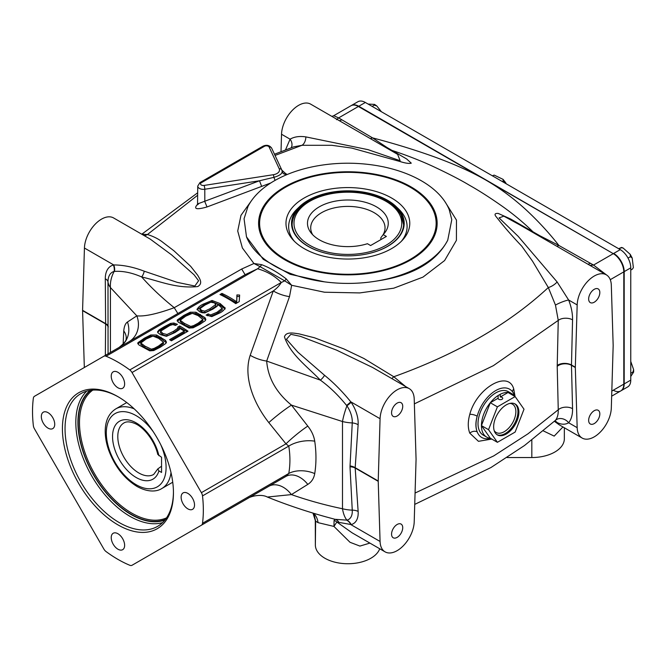 <?xml version="1.0" encoding="UTF-8"?>
<svg xmlns="http://www.w3.org/2000/svg" width="667" height="667" viewBox="0 0 667 667"><rect width="100%" height="100%" fill="white"/><g stroke="black" fill="none" stroke-linecap="round" stroke-linejoin="round"><path stroke-width="1" d="M369.91 543.096L359.922 546.081L350.025 542.296L333.95 526.438L318.026 522.645L315.624 521.177L315.358 544.964A32.516 18.776 0 0 0 344.564 563.64A32.516 18.776 0 0 0 379.723 548.758M313.123 513.131L314.299 515.291L315.624 521.177L313.582 513.84M140.795 343.005L140.795 344.33L144.922 347.632L151.326 350.5L158.663 347.224L158.663 345.956L163.465 342.254L158.621 338.344L152.901 336.06L146.265 338.953L140.795 343.005L144.922 346.115L151.326 349.175L154.21 348.374L158.663 345.956M158.663 347.224L163.465 343.572L163.465 342.254M151.326 350.5L151.326 349.175M137.911 343.922L144.472 339.228L150.775 336.11L156.553 336.393L161.03 338.719L166.308 342.721M165.499 341.712L165.499 340.353L166.433 342.113L165.783 343.48L160.505 347.082L153.677 350.559L149.733 350.834L138.836 344.897L137.969 342.646L144.472 338.127L150.775 334.967L156.553 335.001L165.499 340.353M137.969 343.813L137.969 342.646L137.744 343.33M150.775 336.11L150.775 334.967M156.553 336.393L156.553 335.001M178.156 328.381L179.69 327.497L179.69 325.98A120.785 69.735 60 0 1 188.011 331.199L171.369 340.812A120.785 69.735 -120 0 0 169.61 339.636L184.284 331.166A120.785 69.735 -120 0 0 179.648 328.247L179.698 328.664M170.627 340.312L184.284 332.424L184.284 331.166M179.648 329.064L179.648 328.247L179.381 329.556L174.929 332.575L166.442 336.301L160.514 334.676L157.846 332.708L157.537 331.824L159.063 329.898L164.057 326.822L170.577 323.403L173.862 323.028L177.422 324.312L175.496 325.421L172.82 324.554L169.893 325.429L160.614 331.174L160.497 332.833L162.873 334.976L162.873 333.5L167 334.517L173.637 331.249L178.156 327.972L177.714 327.113L179.69 325.98M157.679 332.424L159.063 331.015L159.063 329.898M159.063 331.015L164.057 327.922L164.057 326.822M164.057 327.922L170.577 324.529L170.577 323.403M170.577 324.529L173.862 324.295L173.862 323.028M160.614 331.174L162.873 333.5M162.873 334.976L167 336.026L167 334.517M167 336.026L173.637 332.758L178.156 329.49L178.156 327.972M179.69 327.497L187.06 331.749M178.156 329.49L177.714 328.631M173.862 324.295L176.105 325.071M180.215 320.243L180.215 321.569L184.342 324.871L190.745 327.739L198.082 324.462L198.082 323.195L202.885 319.493L198.041 315.583L192.313 313.307L185.684 316.191L180.215 320.243L184.342 323.353L190.745 326.413L193.63 325.613L198.082 323.195M198.082 324.462L202.885 320.819L202.885 319.493M190.745 327.739L190.745 326.413M177.33 321.161L183.892 316.466L190.195 313.348L195.973 313.632L200.45 315.966L205.719 319.968M204.919 318.959L204.919 317.592L205.853 319.36L205.203 320.727L199.925 324.32L193.096 327.805L189.153 328.072L178.256 322.144L177.389 319.885L183.892 315.374L190.195 312.206L195.973 312.239L204.919 317.592M177.389 321.06L177.389 319.885L177.164 320.577M190.195 313.348L190.195 312.206M195.973 313.632L195.973 312.239M207.412 315.791L208.162 315.358L208.162 313.907L210.614 314.941L217 312.273L222.269 308.229L222.219 309.305M225.121 308.271L225.121 307.795C224.27 310.072 222.228 311.906 219.001 313.307L211.806 316.592L206.103 315.099L208.162 313.907M208.162 315.358L210.614 316.275L210.614 314.941M210.614 316.275L217 313.54L222.219 309.838L222.219 308.529L219.51 305.753L217.65 304.502L217.717 305.102M217.65 305.494L217.65 304.502L217.2 306.178L212.915 309.088L204.861 312.915L202.134 312.756L199.541 311.706L196.982 309.196M197.14 309.78L203.735 305.011L212.048 301.701L212.048 300.475L220.168 303.585L225.138 308.054M197.09 309.68C197.832 307.454 200.05 305.528 203.735 303.919L212.048 300.475M212.048 301.701L220.168 305.094L225.121 309.038M199.967 308.604L199.933 310.147L201.659 311.856L204.786 312.69L210.072 310.205L215.841 306.195L215.841 304.686L214.499 302.893L210.822 302.209L205.036 305.019L199.967 308.604L201.659 310.397L204.786 311.172L210.072 308.688L215.883 304.402L215.841 305.644M204.786 312.69L204.786 311.172M210.072 310.205L210.072 308.688M201.659 311.856L201.659 310.397M285.493 149.925L290.078 139.178C294.347 136.71 299.616 135.951 305.87 136.902L368.067 149.666L400.125 160.705L397.64 154.36M397.69 154.394L310.68 104.152A24.154 13.949 120 0 0 292.338 110.338A24.154 13.949 120 0 0 281.532 134.242L281.015 151.642M336.502 119.685L338.636 117.892L372.528 137.869L387.002 147.499A8.363 5.745 -61.9 0 1 385.86 147.557M351.15 105.644A14.866 8.579 60 0 1 351.351 105.519A14.866 8.579 60 0 1 358.779 106.261L613.29 253.66A14.866 8.579 60 0 1 623.803 271.861L623.803 384.142A14.866 8.579 60 0 1 620.727 390.945A14.866 8.579 -120 0 0 623.803 384.142L623.803 271.861A14.866 8.579 -120 0 0 613.29 253.66L485.834 180.073C471.461 171.803 453.952 163.949 433.308 156.495C414.14 149.658 393.88 143.455 372.528 137.869L370.393 138.628M341.471 119.935A8.363 4.827 -60 0 1 339.353 120.71M331.874 116.391L333.742 115.691L338.636 117.892L358.387 106.487A14.866 8.579 -120 0 0 350.95 105.753A14.866 8.579 60 0 1 358.387 106.487L613.29 253.66L593.538 265.057L606.603 275.012M539.078 236.018A8.363 3.81 121.5 0 0 539.962 235.801L558.929 245.489C549.308 233.208 538.594 221.544 526.805 210.514C513.882 198.558 500.225 188.411 485.834 180.073L358.779 106.261A14.866 8.579 60 0 0 351.351 105.519L333.742 115.691M556.837 246.273L558.929 245.489L593.538 265.057L589.936 265.383M575.321 367.534L577.172 427.68A24.154 13.949 120 0 0 582.166 438.061A24.154 13.949 120 0 0 600.5 431.874A24.154 13.949 120 0 0 611.314 407.971L613.165 345.681A5.578 3.218 120 0 0 613.165 345.364L611.314 285.218A24.154 13.949 120 0 0 606.32 274.837A24.154 13.949 120 0 0 587.977 281.024A24.154 13.949 120 0 0 577.172 304.927L575.321 367.217A5.578 3.218 120 0 0 575.321 367.534L571.477 365.316L572.553 408.679C572.67 414.641 571.369 419.335 568.651 422.761C565.266 424.737 561.456 424.687 557.228 422.603L554.752 421.561A9.288 8.329 105.9 0 0 554.519 421.361M414.215 521.761L416.066 459.471A5.578 3.218 120 0 0 416.066 459.154L414.215 399.008A24.154 13.949 120 0 0 409.221 388.628A24.154 13.949 120 0 0 390.887 394.814A24.154 13.949 120 0 0 380.073 418.718L378.222 481.007A5.578 3.218 120 0 0 378.222 481.324L355.186 468.026L358.137 511.447A25.504 14.207 58.3 0 1 351.15 524.562L336.852 522.019L352.143 532.841L385.067 551.851A24.154 13.949 120 0 0 403.41 545.664A24.154 13.949 120 0 0 414.215 521.761M415.074 493.038L493.747 455.894L527.972 433.817L558.254 409.763L557.203 366.383L558.254 320.385L555.469 305.094L548.316 287.535L532.524 261.181L521.811 246.231C512.014 235.943 503.652 226.33 496.723 217.384C494.08 214.524 494.581 213.198 498.224 213.423L510.588 218.984L539.962 235.801M519.551 224.746L503.835 216.175L499.058 217.892L518.184 236.351L557.128 281.966A9.288 4.085 -34.6 0 1 548.316 287.535C508.963 324.079 457.462 353.818 393.797 376.747L405.561 386.51M557.128 281.966L568.626 299.992C571.352 306.895 572.661 313.507 572.553 319.835L571.477 365.316A9.288 5.586 178.6 0 0 557.203 366.383M555.469 305.094A9.288 1.409 158.3 0 1 568.626 299.992L577.172 304.927M391.729 378.531A9.288 1.993 126.4 0 0 393.797 376.747L363.949 358.512L343.922 348.933L314.449 337.777L299.041 333.867C294.664 333.333 286.026 331.115 284.467 336.893C290.27 354.444 307.254 366.475 320.352 380.123C329.556 386.768 338.286 395.197 346.565 405.411A9.288 1.451 145 0 0 350.767 401.801L351.117 402.293A25.504 15.224 61.8 0 1 358.129 424.754L355.186 467.709L378.222 481.007M572.553 319.835A9.288 5.136 -178.6 0 0 558.254 320.385L493.347 365.683L414.365 403.868M514.699 396.34A27.872 16.091 120 0 0 514.199 394.831A27.872 16.091 120 0 0 510.247 389.595A27.872 16.091 120 0 0 477.188 416.2A27.872 16.091 120 0 0 477.188 431.857A27.872 16.091 120 0 0 482.608 437.919A27.872 16.091 120 0 0 490.47 438.302M477.188 416.2C475.471 422.261 475.471 427.489 477.188 431.857A5.578 4.06 157.9 0 0 469.785 433.158C467.767 427.914 467.767 421.644 469.785 414.365A5.578 1.976 -164 0 1 477.188 416.2M491.762 439.053L478.456 441.321L469.785 433.158M512.481 391.729A5.578 4.194 159.7 0 1 513.732 388.986L515.057 396.548M469.785 414.365C476.613 387.952 508.496 369.593 513.732 388.986M414.732 504.394L491.004 467.5L524.512 445.506L555.494 420.31C557.445 417.809 558.362 414.299 558.254 409.763A9.288 5.586 178.6 0 1 572.553 408.679M555.494 420.31A9.288 7.57 -141 0 1 568.651 422.761L577.172 427.68M555.161 421.085A9.288 7.854 -72 0 1 557.228 422.603M557.203 365.533A9.288 5.136 -178.6 0 1 571.477 364.999L575.321 367.217M594.239 410.689A7.896 4.561 120 0 0 589.078 417.65A7.896 4.561 120 0 0 590.295 423.979A7.896 4.561 120 0 0 598.191 419.418A7.896 4.561 120 0 0 598.191 410.297A7.896 4.561 120 0 0 594.239 410.689M594.239 289.311A7.896 4.561 120 0 0 589.078 296.273A7.896 4.561 120 0 0 590.295 302.601A7.896 4.561 120 0 0 598.191 298.041A7.896 4.561 120 0 0 598.191 288.919A7.896 4.561 120 0 0 594.239 289.311M587.877 264.19A8.363 4.827 120 0 0 589.995 263.423M534.234 233.225L533.033 231.883M532.9 231.933L533.05 231.883C524.462 223.403 514.657 215.191 503.627 207.229C490.804 198.174 479.406 190.845 469.443 185.251C460.68 179.973 448.457 173.653 432.766 166.308C420.26 160.547 406.587 155.219 391.754 150.333L389.128 149.45M387.002 147.499L406.678 158.988L411.281 163.173C409.079 163.757 405.319 163.207 400.017 161.522L351.817 148.091L331.799 145.298L301.951 145.306A9.288 5.745 90.6 0 0 305.87 136.902M281.532 134.242L290.078 139.178A9.288 7.262 -139.3 0 1 291.237 147.766M275.037 155.436L301.951 145.306L293.813 146.823L274.487 154.235M197.64 195.248L147.432 234.517A9.288 7.837 -71.8 0 1 144.155 235.593M141.813 234.242L147.432 234.517C153.618 236.418 158.879 239.128 163.223 242.621L173.937 250.792L190.645 266.291L197.799 275.379C199.166 278.206 203.543 283.225 197.707 286.568C176.413 288.803 159.38 281.024 141.662 276.955A9.288 5.661 106.6 0 0 144.239 271.194L177.072 282.316L194.856 286.035L198.599 280.74L194.03 274.746L171.544 254.836L150.167 239.061M150.225 239.094L113.582 217.942A24.154 13.949 120 0 0 95.248 224.129A24.154 13.949 120 0 0 84.434 248.032L82.583 310.322L105.619 323.62L105.286 278.773A9.288 4.952 179.7 0 1 107.987 281.908L108.062 353.81M105.286 278.773A25.504 15.224 61.8 0 1 113.382 265.041L113.74 264.949C123.27 264.974 133.433 267.058 144.239 271.194M105.344 355.378L105.619 323.937L82.583 310.639L84.334 367.509M108.237 326.346A9.288 4.911 179.4 0 0 105.619 323.62L105.619 323.937A9.288 5.795 -179.4 0 1 108.237 327.189M113.382 265.041A9.288 7.37 -104.2 0 1 114.157 271.436A19.426 11.606 -118.2 0 0 107.987 281.908A29.732 17.167 180 0 0 110.422 287.544A29.732 24.571 -44.9 0 1 114.157 271.436L114.466 271.411A9.288 7.354 -103.1 0 0 113.74 264.949L84.434 248.032M123.128 344.189L123.762 330.924C124.17 326.388 125.404 323.412 127.464 321.994L136.827 315.858C144.747 316.608 157.22 313.882 174.245 307.695C161.998 297.882 151.142 287.635 141.662 276.955C131.874 272.678 122.811 270.827 114.466 271.411M129.014 341.712A22.294 20.168 -120 0 0 136.827 315.858L110.422 287.544L110.422 352.443M34.467 396.298A5.578 3.218 -120 0 0 33.35 398.241A120.785 69.735 -120 0 0 33.35 425.613A5.578 3.218 -120 0 0 34.467 428.839L103.835 548.999A5.578 3.218 -120 0 0 106.078 551.584A120.785 69.735 -120 0 0 129.782 565.266A5.578 3.218 -120 0 0 132.024 565.274L201.392 525.221A5.578 3.218 -120 0 0 202.51 523.278A120.785 69.735 -120 0 0 202.51 495.906A5.578 3.218 -120 0 0 201.392 492.671L132.024 372.519A5.578 3.218 -120 0 0 129.782 369.935A120.785 69.735 -120 0 0 106.078 356.245A5.578 3.218 -120 0 0 103.835 356.245L34.467 396.298M123.762 330.924A22.294 15.083 -174.8 0 1 126.221 338.794M127.464 321.994A22.294 20.444 -120 0 1 119.21 347.374M241.696 269.009L174.245 307.695L177.847 313.515L245.097 274.696L103.835 356.245L245.097 274.696L241.696 269.009L253.935 263.507L261.572 264.649A3.719 2.493 -61.3 0 1 260.005 266.6L253.935 263.507L242.379 247.957L237.719 231.015L240.97 215.341L251.326 200.892M250.167 497.057L285.968 476.388L288.778 473.47C290.295 464.749 290.295 455.619 288.778 446.098L285.968 443.847L268.818 422.595C253.86 403.66 242.963 376.963 250.2 355.286L273.278 290.962C276.797 288.436 279.465 285.609 281.274 282.466C274.746 275.888 266.842 271.327 257.57 268.784L245.097 274.696M221.019 295.031L221.953 294.497L221.953 293.397A120.785 69.735 60 0 1 235.968 301.326L236.71 300.9L236.927 294.922L239.636 295.056L239.195 301.651L235.751 303.643A120.785 69.735 -120 0 0 219.985 294.539L221.953 293.397M221.953 294.497L235.968 302.585L235.968 301.326M235.968 302.585L236.71 302.159L236.927 296.431L239.536 296.523M236.71 302.159L236.71 300.9M236.927 296.431L236.927 294.922M92.813 390.095A73.862 42.646 -120 0 0 84.042 449.875A73.862 42.646 -120 0 0 131.724 513.098A73.862 42.646 -120 0 0 166.567 517.842M165.416 519.443A74.796 43.18 60 0 1 131.074 514.24A74.796 43.18 60 0 1 83.041 451.009A74.796 43.18 60 0 1 90.854 390.295M118.593 397.04A76.655 44.255 -120 0 0 80.915 393.613A76.655 44.255 -120 0 0 69.168 455.036A76.655 44.255 -120 0 0 119.243 522.586A76.655 44.255 -120 0 0 157.57 526.38A76.655 44.255 -120 0 0 173.445 492.046M117.934 396.657L117.934 396.657A78.506 45.331 60 0 1 173.445 492.805A78.506 45.331 60 0 1 117.934 524.862A78.506 45.331 60 0 1 62.415 428.706A78.506 45.331 60 0 1 117.934 396.657M48.032 428.139A9.48 5.469 -120 0 0 52.768 428.606A9.48 5.469 -120 0 0 52.768 417.667A9.48 5.469 -120 0 0 43.288 412.189A9.48 5.469 -120 0 0 41.838 419.785A9.48 5.469 -120 0 0 48.032 428.139M117.934 549.208A9.48 5.469 -120 0 0 122.67 549.683A9.48 5.469 -120 0 0 122.67 538.736A9.48 5.469 -120 0 0 113.19 533.267A9.48 5.469 -120 0 0 111.739 540.862A9.48 5.469 -120 0 0 117.934 549.208M187.836 508.854A9.48 5.469 -120 0 0 192.571 509.321A9.48 5.469 -120 0 0 192.571 498.382A9.48 5.469 -120 0 0 183.091 492.905A9.48 5.469 -120 0 0 181.641 500.5A9.48 5.469 -120 0 0 187.836 508.854M117.934 387.777A9.48 5.469 -120 0 0 122.67 388.244A9.48 5.469 -120 0 0 122.67 377.305A9.48 5.469 -120 0 0 113.19 371.836A9.48 5.469 -120 0 0 111.739 379.423A9.48 5.469 -120 0 0 117.934 387.777M409.221 388.628L372.586 367.475L336.527 350.108L300.525 336.376L290.854 334.325L286.46 339.286L297.866 352.159L324.554 375.304A9.288 4.869 -47.5 0 1 320.352 380.123L266.675 361.064C267.967 377.864 276.23 392.555 291.454 405.127L307.795 426.105C311.606 430.915 313.924 435.943 314.732 441.179C316.366 452.484 316.366 463.29 314.732 473.603C313.915 478.372 311.606 481.974 307.795 484.4L291.404 494.597C307.837 500.35 324.862 505.069 342.488 508.754A29.732 17.167 0 0 0 352.251 510.155A9.288 5.328 176.3 0 1 358.137 511.447M324.554 375.304C333.542 382.566 342.288 391.404 350.767 401.801L380.073 418.718M132.024 372.519L273.278 290.962A22.294 10.564 -160.5 0 0 289.503 296.615L266.675 361.064A22.294 10.605 -160.1 0 1 250.2 355.286M202.51 495.906L288.778 446.098A22.294 11.514 171.4 0 1 314.732 441.179M202.51 523.278L288.778 473.47A22.294 13.965 -170.5 0 1 314.732 473.603M201.392 492.671L285.968 443.847A22.294 2.618 140.4 0 1 307.795 426.105M268.818 422.595A22.294 2.234 141.8 0 1 291.454 405.127L342.488 421.527A29.732 7.054 -68.7 0 1 346.907 405.819L346.565 405.411M334.084 520.452A9.288 8.646 7 0 1 336.852 522.019L333.95 526.438L334.084 520.452L335.034 519.31L346.932 520.143A19.435 10.822 -121.7 0 0 352.251 510.155L350.008 466.775L352.251 422.928A19.426 11.606 -118.2 0 0 346.907 405.819A9.288 1.367 145.4 0 0 351.117 402.293M351.15 524.562A9.288 7.595 -103.5 0 0 346.932 520.143A29.732 12.289 -83.5 0 1 342.488 508.754L342.488 421.527A29.732 17.167 180 0 0 352.251 422.928A9.288 5.386 -176.3 0 1 358.129 424.754M350.008 465.925A9.288 5.419 -175.9 0 1 355.186 467.709L355.186 468.026A9.288 5.286 176 0 0 350.008 466.775M378.222 481.324L380.073 541.471A24.154 13.949 120 0 0 385.067 551.851M346.673 520.185A9.288 7.579 -102.6 0 1 350.884 524.621L380.073 541.471M326.038 516.883L335.034 519.31A9.288 7.454 -75.6 0 1 338.894 522.278M201.392 525.221L285.968 476.388A22.294 15.208 -120 0 1 307.795 484.4M268.768 486.318A22.294 15.7 -120 0 1 291.404 494.597L267.35 497.04C261.397 493.713 250.709 496.215 247.857 498.391L247.866 498.391M261.572 264.649C269.585 267.659 277.78 272.394 286.16 278.839A3.719 1.759 -58.9 0 1 284.634 280.824L260.005 266.6A22.294 12.481 -74.1 0 1 257.57 268.784L106.078 356.245M318.668 165.649A104.06 60.08 0 0 0 247.999 206.453L244.064 218.734L246.49 236.852A104.06 60.08 0 0 0 324.42 281.841C342.196 284.192 359.746 283.9 377.08 280.974A104.06 60.08 0 0 0 447.749 240.17L451.776 219.693L449.258 209.772A104.06 60.08 0 0 0 371.327 164.782C353.552 162.431 336.001 162.723 318.668 165.649M377.08 280.974C412.631 275.688 436.193 262.081 447.749 240.17M246.49 236.852L263.273 259.346L290.128 274.295L324.42 281.841M284.742 259.763A89.278 51.542 180 0 1 261.597 236.577A89.278 51.542 180 0 1 347.874 171.769A89.278 51.542 180 0 1 434.142 236.577A89.278 51.542 180 0 1 371.044 273.086A89.278 51.542 180 0 1 284.742 259.763M433.633 237.644A88.269 50.959 0 0 0 436.118 224.454M259.63 224.454A88.269 50.959 0 0 0 262.114 237.644M444.897 201.592L456.461 220.077L456.411 240.353L444.606 260.555L422.995 277.097L393.755 288.186L359.755 292.921L324.462 292.213L291.646 285.284L284.634 280.824A22.294 12.74 -45.8 0 1 281.274 282.466L129.782 369.935M286.16 278.839L291.646 285.284L289.503 296.615M270.777 182.958L207.02 206.962L204.819 201.634L204.786 189.245A5.603 3.235 180 0 1 197.74 186.101L197.549 203.944L259.505 180.774L273.937 177.322C279.798 175.613 282.516 173.528 282.099 171.094M281.858 170.127L286.802 174.671M279.223 168.793L269.126 147.032A2.81 1.626 0 0 0 264.424 146.306L201.351 182.716A2.81 1.626 0 0 0 200.9 184.676A2.81 1.626 0 0 0 204.069 185.434L273.295 174.721A8.388 4.844 0 0 0 279.223 168.793A2.785 2.201 155.1 0 1 281.749 169.893L282.841 172.978A3.719 3.577 141.5 0 0 286.61 174.154M286.376 173.912A3.719 3.535 -50.2 0 1 283.133 173.278L283.133 173.278A3.719 3.535 -50.2 0 1 282.991 173.153M273.295 174.721A2.785 0.592 -98.8 0 1 273.937 177.322A3.719 0.675 -109.2 0 0 275.163 180.332M204.069 185.434A2.785 0.592 -98.8 0 1 204.786 189.245L259.505 180.774L261.581 186.218M207.02 206.962C196.14 210.022 193.08 209.054 197.824 204.044M397.148 403.101A7.896 4.561 120 0 0 391.988 410.063A7.896 4.561 120 0 0 393.197 416.391A7.896 4.561 120 0 0 401.092 411.831A7.896 4.561 120 0 0 401.092 402.71A7.896 4.561 120 0 0 397.148 403.101M397.148 524.479A7.896 4.561 120 0 0 391.988 531.441A7.896 4.561 120 0 0 393.197 537.769A7.896 4.561 120 0 0 401.092 533.208A7.896 4.561 120 0 0 401.092 524.087A7.896 4.561 120 0 0 397.148 524.479M318.026 522.645A18.584 16.191 128.5 0 0 313.565 513.265M371.277 476.997A78.973 45.598 180 0 1 370.86 477.072M247.966 498.332L132.024 565.274L247.966 498.332M312.973 513.081L315.283 520.435L315.358 544.964M554.652 421.277A9.288 7.912 -70.3 0 1 555.177 421.736M554.752 421.561L559.33 424.879M562.923 426.955L554.194 436.11L543.38 430.907M507.028 457.537L531.824 457.537A32.516 18.776 0 0 0 564.349 438.761L564.349 427.772M386.376 236.435L370.602 245.539L367.434 243.705A40.387 23.312 180 0 1 311.005 232.833A40.387 23.312 180 0 1 347.874 200A40.387 23.312 180 0 1 384.734 232.833A40.387 23.312 180 0 1 383.2 234.609L386.376 236.435M383.2 234.609L380.824 237.785L380.824 239.636M382.983 234.901A37.16 21.461 0 0 0 385.034 227.864A37.16 21.461 0 0 0 347.874 206.403A37.16 21.461 0 0 0 310.705 227.864A37.16 21.461 0 0 0 312.665 234.726M161.556 472.436L161.556 457.27L157.779 454.427C154.385 439.811 142.946 426.572 134.609 423.395C130.007 421.527 126.455 421.377 123.954 422.945A29.732 17.167 -120 0 0 123.954 457.279A29.732 17.167 -120 0 0 153.685 474.445L157.812 468.893L158.913 470.919L161.556 472.436M161.556 466.216L157.812 468.893M351.351 105.519L357.921 101.726A14.866 8.579 60 0 1 365.349 102.468L620.26 249.633L613.69 253.427A14.866 8.579 60 0 1 624.195 271.636L624.195 383.909A14.866 8.579 60 0 1 621.119 390.72A14.866 8.579 60 0 1 620.919 390.829M620.26 249.633A14.866 8.579 60 0 1 630.765 267.842L630.765 380.115A14.866 8.579 60 0 1 627.689 386.927L620.727 390.945A14.866 8.579 60 0 1 613.29 390.212M613.69 253.427A14.866 8.579 60 0 1 624.195 271.636L624.195 383.909A14.866 8.579 60 0 1 621.119 390.72M506.27 434.017A17.842 10.297 120 0 0 517.926 418.301A17.842 10.297 120 0 0 515.191 404.002A17.842 10.297 120 0 0 497.349 414.299A17.842 10.297 120 0 0 497.349 434.901A17.842 10.297 120 0 0 506.27 434.017M515.141 432.066L524.012 409.213L515.141 396.59L497.399 406.837L488.536 429.69L497.399 442.313L515.141 432.066M514.54 396.248A25.088 14.482 120 0 0 511.722 393.63A25.088 14.482 120 0 0 508.046 392.496L500.242 396.998A2.326 1.342 180 0 1 502.743 398.341A2.326 1.342 180 0 1 500.425 399.675A2.326 1.342 180 0 1 498.099 398.341A2.326 1.342 180 0 1 498.107 398.232L490.303 402.735L481.441 425.596L490.303 438.211L497.399 442.313M515.141 396.59L508.046 392.496A25.088 14.482 120 0 0 500.242 394.289L500.242 396.998M488.536 429.69L481.441 425.596A25.088 14.482 120 0 0 486.635 437.077A25.088 14.482 120 0 0 490.303 438.211M497.399 406.837L490.303 402.735A25.088 14.482 120 0 0 481.441 425.596M500.242 394.289L498.107 395.523A25.088 14.482 120 0 0 490.303 402.735M511.722 393.63L508.304 391.654A25.088 14.482 120 0 0 494.689 393.555A25.088 14.482 120 0 0 479.173 415.691A25.088 14.482 120 0 0 483.216 435.109L486.635 437.077M498.107 395.523L498.107 398.232M392.446 204.944A58.821 33.959 180 0 1 396.915 208.346M298.833 208.346A58.821 33.959 180 0 1 303.302 204.944M334.375 254.911A55.761 32.191 180 0 1 300.083 207.087A55.761 32.191 180 0 1 387.302 200.909A55.761 32.191 180 0 1 395.664 207.087A55.761 32.191 180 0 1 361.372 254.911M387.694 200.358A56.311 32.508 180 0 1 396.14 206.595A56.311 32.508 180 0 1 361.439 254.902A56.311 32.508 180 0 1 334.309 254.902A56.311 32.508 180 0 1 299.608 206.595A56.311 32.508 180 0 1 387.694 200.358M396.14 206.595L398.633 208.996A59.221 34.192 180 0 1 401.334 241.321M294.414 241.321A59.221 34.192 180 0 1 297.115 208.996L299.608 206.595M391.637 198.041A61.898 35.735 180 0 1 402.576 240.037A61.898 35.735 180 0 1 347.874 259.046A61.898 35.735 180 0 1 293.172 240.037A61.898 35.735 180 0 1 311.097 194.572A61.898 35.735 180 0 1 391.637 198.041M410.288 187.277A88.269 50.959 180 0 1 436.143 223.312A88.269 50.959 180 0 1 347.874 274.27A88.269 50.959 180 0 1 259.605 223.312A88.269 50.959 180 0 1 314.099 176.23A88.269 50.959 180 0 1 410.288 187.277M618.668 248.716L621.536 247.449L621.027 247.799L623.045 247.966L630.207 254.335L632.191 257.996L630.415 256.703L630.207 254.335M630.765 270.035L632.491 269.034L633.375 267.559L632.191 257.996M632.491 269.034L633.375 267.559M628.022 258.087L630.415 256.703M619.051 248.941L621.027 247.799M494.247 175.129L493.347 175.354L494.247 175.129L503.035 179.34L505.494 182.441L503.21 181.049L503.035 179.34M506.27 183.825L505.494 182.441M502.334 181.549L503.21 181.049M492.471 175.863L493.347 175.354M368.101 104.06L374.554 104.402L374.329 105.153L376.83 105.995L381.391 111.731M372.169 106.403L374.329 105.153M630.765 376.471L633.65 372.053L632.966 372.028L633.617 369.601L630.765 361.464M630.765 373.295L632.966 372.028M154.21 349.641L154.21 348.374M144.922 347.632L144.922 346.115M144.472 339.228L144.472 338.127M161.03 338.719L161.03 337.202M173.637 332.758L173.637 331.249M193.63 326.888L193.63 325.613M184.342 324.871L184.342 323.353M183.892 316.466L183.892 315.374M200.45 315.966L200.45 314.449M217 313.54L217 312.273M203.735 305.011L203.735 303.919M220.168 305.094L220.168 303.585M610.263 279.681L630.765 267.842M611.814 391.062L630.765 380.115M90.128 390.403A75.163 43.397 -120 0 0 82.975 451.526A75.163 43.397 -120 0 0 131.074 514.54A75.163 43.397 -120 0 0 164.957 520.018M162.581 522.611A76.655 44.255 60 0 1 130.023 516.366A76.655 44.255 60 0 1 81.532 453.752A76.655 44.255 60 0 1 86.685 391.162M201.351 182.716A2.785 1.609 -120 0 0 199.958 182.575L197.74 186.101M264.424 146.306A2.785 1.609 -120 0 0 263.023 146.165L199.958 182.575M269.126 147.032A2.785 2.201 -24.9 0 1 271.652 148.132C269.485 145.223 266.608 144.564 263.023 146.165M531.824 440.062L531.824 457.537M385.976 201.309A53.885 31.116 0 0 0 295.823 215.258A53.885 31.116 0 0 0 361.822 253.36A53.885 31.116 0 0 0 385.976 201.309M158.913 470.919A33.45 19.31 60 0 1 122.503 464.574A33.45 19.31 60 0 1 122.503 420.043A33.45 19.31 60 0 1 158.913 455.744M126.747 402.56L115.825 408.863A45.99 26.555 60 0 1 134.192 408.854M171.01 472.628A45.99 26.555 60 0 1 161.814 488.527C157.645 491.287 148.958 493.046 136.968 486.435C124.112 478.439 114.657 466.291 108.604 449.992C106.27 443.255 105.144 436.818 105.219 430.69C105.403 420.527 108.938 413.257 115.825 408.863M153.385 431.891A42.271 24.404 -120 0 0 107.695 423.353A42.271 24.404 -120 0 0 136.193 484.726A42.271 24.404 -120 0 0 162.723 481.441A42.271 24.404 -120 0 0 160.655 444.489M365.349 102.468L358.779 106.261M494.197 430.64A16.35 9.438 120 0 0 504.302 431.666A16.35 9.438 120 0 0 515.491 415.207A16.35 9.438 120 0 0 509.93 403.402M514.716 403.76A17.842 10.297 -60 0 1 516.875 418.184A17.842 10.297 -60 0 1 505.353 433.483A17.842 10.297 -60 0 1 496.907 434.617M554.519 421.352L555.494 421.044M611.664 396.173L620.727 390.945M519.31 224.604L606.32 274.837M197.665 192.788L141.771 234.217M119.043 347.474C128.889 339.52 125.363 338.411 126.23 338.736L126.205 338.928M281.749 169.893L271.652 148.132M198.616 203.86L197.307 204.919L197.549 203.944M326.13 516.908C305.686 511.23 286.093 504.602 267.35 497.04M559.279 424.846L582.166 438.061M403.618 224.829L401.267 215.291C398.441 209.813 393.655 205.128 386.91 201.217C371.702 193.005 354.035 190.228 333.892 192.905C323.387 194.531 314.407 197.682 306.953 202.359C297.332 208.571 292.388 216.058 292.129 224.829M172.745 482.216L161.814 488.527M259.605 223.312L259.605 225.588M436.143 223.312L436.143 225.588M621.536 247.449L623.045 247.966M374.554 104.402L376.83 105.995M633.617 369.601L633.65 372.053"/></g></svg>
